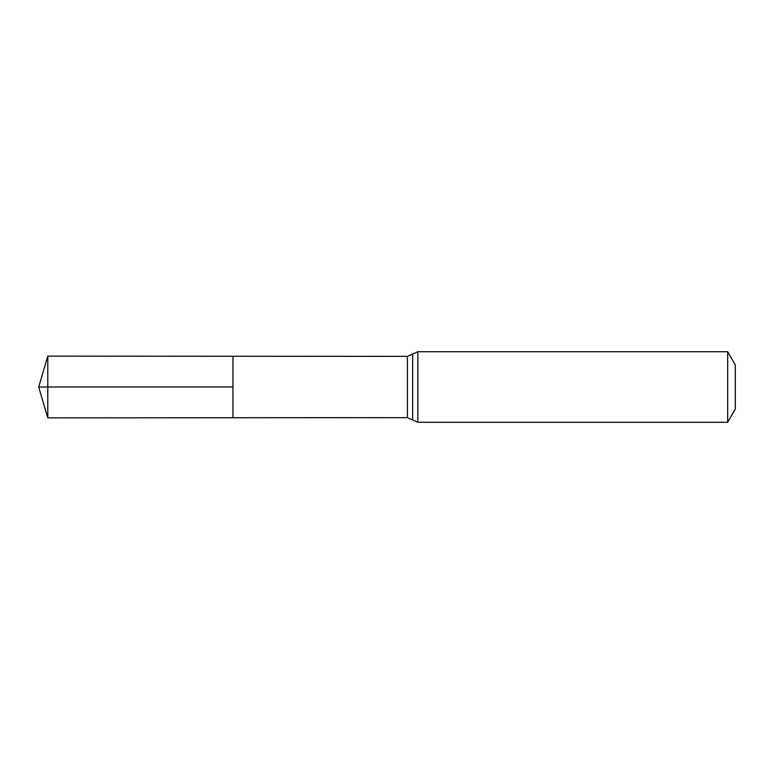 <?xml version="1.0" encoding="UTF-8"?>
<svg xmlns="http://www.w3.org/2000/svg" width="774" height="774" viewBox="0 0 774 774"><rect width="100%" height="100%" fill="white"/><g stroke="black" fill="none" stroke-linecap="round" stroke-linejoin="round"><path stroke-width="0.58" stroke-dasharray="3.87 2.9" d="M232.955 356.253L232.955 417.747L232.955 356.253M735.3 364.96L735.3 409.04M727.666 351.725L727.666 422.275M47.794 356.137L47.794 417.863M47.794 387L232.955 387M407.405 356.359L407.405 417.641M417.863 351.725L417.863 422.275M412.639 354.047L412.639 419.953"/><path stroke-width="1.16" d="M232.955 387L232.955 356.253L47.794 356.137L47.794 417.863L232.955 417.747L232.955 356.253L407.405 356.359L407.405 417.641L232.955 417.747L232.955 387M727.666 351.725L727.666 422.275L735.3 409.04L735.3 364.96L727.666 351.725L417.863 351.725L407.405 356.359M47.794 417.863L38.7 387L232.955 387L47.794 387M727.666 422.275L417.863 422.275L417.863 351.725M417.863 422.275L412.639 419.953L412.639 354.047M412.639 419.953L407.405 417.641M38.7 387L47.794 356.137"/></g></svg>
